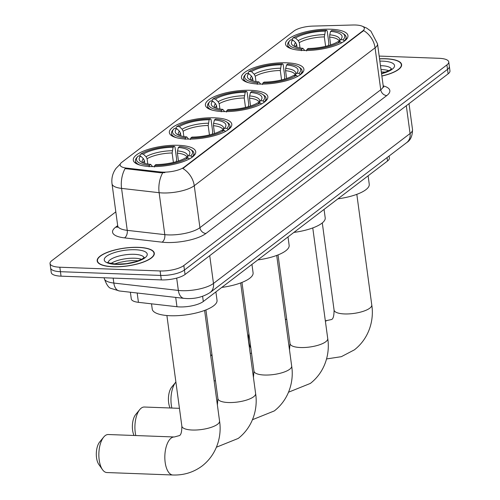 <?xml version="1.0" encoding="UTF-8"?>
<svg xmlns="http://www.w3.org/2000/svg" width="500" height="500" viewBox="0 0 500 500"><rect width="100%" height="100%" fill="white"/><g stroke="black" fill="none" stroke-linecap="round" stroke-linejoin="round"><path stroke-width="0.75" d="M178.444 145.3A31.506 9.894 -7.7 0 0 133.294 160.144A31.506 9.894 -7.7 0 0 150.588 166.55A31.506 9.894 -7.7 0 0 195.738 151.706A31.506 9.894 -7.7 0 0 178.444 145.3M286.613 62.806A31.506 9.894 -7.7 0 0 241.462 77.65A31.506 9.894 -7.7 0 0 258.756 84.05A31.506 9.894 -7.7 0 0 303.906 69.206A31.506 9.894 -7.7 0 0 286.613 62.806M250.556 90.306A31.506 9.894 -7.7 0 0 205.406 105.15A31.506 9.894 -7.7 0 0 222.7 111.55A31.506 9.894 -7.7 0 0 267.85 96.706A31.506 9.894 -7.7 0 0 250.556 90.306M214.5 117.806A31.506 9.894 -7.7 0 0 169.35 132.65A31.506 9.894 -7.7 0 0 186.644 139.05A31.506 9.894 -7.7 0 0 231.794 124.206A31.506 9.894 -7.7 0 0 214.5 117.806M330.662 29.213A31.506 9.894 -7.7 0 0 285.512 44.056A31.506 9.894 -7.7 0 0 302.806 50.456A31.506 9.894 -7.7 0 0 347.956 35.612A31.506 9.894 -7.7 0 0 330.662 29.213M355.55 25.013A16.05 5.038 -7.7 0 0 352.962 25L312.775 26.1A16.05 5.038 -7.7 0 0 294.006 30.987L121.788 162.331A16.05 5.038 -7.7 0 0 120.131 165.012A16.05 5.038 -7.7 0 0 126.575 168.1L160.281 171.95A16.05 5.038 -7.7 0 0 183.994 167.244L362.706 30.95A16.05 5.038 -7.7 0 0 364.356 28.269A16.05 5.038 -7.7 0 0 355.55 25.013M389.094 156.025L389.369 158.025A17.831 5.6 172.3 0 1 387.525 161.006L203.306 301.5A17.831 5.6 172.3 0 1 176.956 306.731L138.438 302.331A17.831 5.6 172.3 0 1 131.281 298.9L130.381 292.231M381.881 76.062A28.831 9.05 -7.7 0 0 401.619 64.594A28.831 9.05 -7.7 0 0 385.794 58.738A28.831 9.05 -7.7 0 0 379.544 58.781M138.488 247.344A28.831 9.05 -7.7 0 0 97.175 260.925A28.831 9.05 -7.7 0 0 113 266.788A28.831 9.05 -7.7 0 0 154.312 253.2A28.831 9.05 -7.7 0 0 138.488 247.344M362.481 26.312L366.613 28.062L370.85 31.094L377.525 43.85A23.781 7.469 172.3 0 1 375.069 47.825A20.806 17.294 -127.3 0 0 363.656 30.594L182.844 168.494A20.806 17.294 52.7 0 1 194.256 185.719A23.781 7.469 172.3 0 1 162.631 192.95A23.781 7.469 172.3 0 1 159.125 192.694L121.569 188.4A23.781 7.469 172.3 0 1 112.025 183.831L117.7 225.781A23.781 7.469 -7.7 0 0 127.244 230.35L164.8 234.644A23.781 7.469 -7.7 0 0 168.306 234.9A23.781 7.469 -7.7 0 0 199.931 227.669L380.744 89.775A23.781 7.469 -7.7 0 0 383.194 85.8L383.794 87.175L383.125 86.781M115.819 211.856L51.881 260.619A17.831 5.6 -7.7 0 0 50.044 263.6L51.25 272.55A17.831 5.6 -7.7 0 0 61.044 276.169L161.331 279.906L160.725 275.431A17.831 5.6 -7.7 0 0 184.444 270.006L447.512 69.375A17.831 5.6 -7.7 0 0 449.35 66.4A17.831 5.6 -7.7 0 1 447.512 69.375L184.444 270.006A17.831 5.6 -7.7 0 1 160.725 275.431L60.438 271.694L160.725 275.431L160.119 270.956A17.831 5.6 -7.7 0 0 183.837 265.538L446.906 64.9A17.831 5.6 -7.7 0 0 448.75 61.925A17.831 5.6 -7.7 0 0 438.956 58.3L379.175 56.075M50.65 268.075A17.831 5.6 -7.7 0 0 60.438 271.694A17.831 5.6 -7.7 0 1 50.65 268.075M164.894 172.6L160.387 172.763L125.1 168.6A20.806 12.406 96.5 0 0 121.569 188.4L127.244 230.35A5.944 3.544 -83.5 0 1 124.494 237.881A29.725 9.331 172.3 0 1 115.625 227.2L117.681 225.637M50.044 263.6A17.831 5.6 -7.7 0 0 59.831 267.219L160.119 270.956M161.331 279.906A17.831 5.6 -7.7 0 0 185.05 274.481L448.119 73.85A17.831 5.6 -7.7 0 0 449.956 70.869L448.75 61.925M381.863 75.969A28.531 8.963 -7.7 0 0 401.325 64.631A28.531 8.963 -7.7 0 0 385.662 58.837A28.531 8.963 -7.7 0 0 379.556 58.875M113.131 266.681A28.531 8.963 -7.7 0 0 154.019 253.238A28.531 8.963 -7.7 0 0 138.356 247.444A28.531 8.963 -7.7 0 0 97.469 260.887A28.531 8.963 -7.7 0 0 113.131 266.681M250.844 348.062A13.081 6 -87.9 0 1 248.888 333.556M297.044 47.331L296.681 44.631L295.631 42.625L292.875 40A25.562 8.025 -7.7 0 0 293.181 45.7A25.562 8.025 -7.7 0 0 302.869 48.3L301.65 49.225L301.275 50.744M292.288 39.975L292.15 38.981L293.062 37.9A28.294 8.888 -7.7 0 1 326.531 30.25L325.319 31.175A25.562 8.025 -7.7 0 0 295.506 37.994L298.256 40.619L299.306 42.625L300.025 47.956M325.613 46.331L324.338 36.906L325.319 31.175M337.944 198.825A32.694 10.269 -7.7 0 0 369.25 184.231L368.113 175.812M326.531 30.25L327.212 30.962L328.831 42.931L328.575 45.55M292.875 40L290.431 39.906A28.294 8.888 -7.7 0 0 289.875 40.5L288.9 41.65A29.488 9.256 -7.7 0 0 287.663 44.906A29.488 9.256 -7.7 0 0 292.581 49.1M306.556 50.944L306.931 49.419A28.294 8.888 -7.7 0 0 340.406 41.769L341.619 42.925M289.875 40.5A28.294 8.888 -7.7 0 0 301.65 49.225M306.931 49.419L308.15 48.494A25.562 8.025 -7.7 0 0 337.962 41.675L340.406 41.769M295.506 37.994L293.062 37.9M302.869 48.3L304.781 50.506M342.8 33.344A28.294 8.888 -7.7 0 1 343.031 39.762L344.244 40.925A29.488 9.256 -7.7 0 0 346.106 37.006A29.488 9.256 -7.7 0 0 344.05 34.194L342.8 33.344A28.294 8.888 -7.7 0 0 331.812 30.444L330.594 31.375L329.738 34.825L329.619 37.1L330.669 44.9M343.031 39.762L340.588 39.675A25.562 8.025 -7.7 0 0 340.994 39.231A25.562 8.025 -7.7 0 0 330.594 31.375M338.519 42.119L340.588 39.675M211.944 354.5A19.025 8.731 92.1 0 0 211.869 354.588A19.025 8.731 92.1 0 0 210.781 356.138M252.994 80.919L252.631 78.225L251.581 76.219L248.831 73.587A25.562 8.025 -7.7 0 0 249.137 79.287A25.562 8.025 -7.7 0 0 258.825 81.888L257.606 82.819L257.231 84.338M248.238 73.569L248.106 72.575L249.013 71.494A28.294 8.888 -7.7 0 1 282.488 63.844L281.269 64.769A25.562 8.025 -7.7 0 0 251.456 71.588L254.213 74.212L255.263 76.219L255.981 81.55M281.569 79.925L280.294 70.494L281.269 64.769M293.894 232.413A32.694 10.269 -7.7 0 0 325.2 217.825L324.062 209.406M282.488 63.844L283.169 64.556L284.788 76.525L284.525 79.144M248.831 73.587L246.388 73.5A28.294 8.888 -7.7 0 0 245.831 74.094L244.85 75.237A29.488 9.256 -7.7 0 0 243.619 78.494A29.488 9.256 -7.7 0 0 248.531 82.694M262.506 84.537L262.881 83.012A28.294 8.888 -7.7 0 0 296.356 75.362L297.569 76.519M245.831 74.094A28.294 8.888 -7.7 0 0 257.606 82.819M262.881 83.012L264.1 82.088A25.562 8.025 -7.7 0 0 293.913 75.269L296.356 75.362M251.456 71.588L249.013 71.494M258.825 81.888L260.738 84.1M298.756 66.938A28.294 8.888 -7.7 0 1 298.988 73.356L300.2 74.513A29.488 9.256 -7.7 0 0 302.056 70.594A29.488 9.256 -7.7 0 0 300 67.781L298.756 66.938A28.294 8.888 -7.7 0 0 287.762 64.037L286.55 64.969L285.694 68.419L285.569 70.694L286.625 78.494M298.988 73.356L296.544 73.263A25.562 8.025 -7.7 0 0 296.95 72.825A25.562 8.025 -7.7 0 0 286.55 64.969M294.475 75.713L296.544 73.263M170.094 407.981A13.081 6 -87.9 0 1 171.75 387.031L175.812 382.088A19.025 8.731 92.1 0 0 171.869 408.05M216.938 108.419L216.575 105.725L215.525 103.719L212.769 101.088A25.562 8.025 -7.7 0 0 213.075 106.788A25.562 8.025 -7.7 0 0 222.763 109.388L221.55 110.319L221.169 111.838M212.181 101.069L212.044 100.075L212.956 98.994A28.294 8.888 -7.7 0 1 246.431 91.344L245.212 92.269A25.562 8.025 -7.7 0 0 215.4 99.087L218.156 101.713L219.2 103.719L219.925 109.044M245.506 107.425L244.231 97.994L245.212 92.269M257.838 259.913A32.694 10.269 -7.7 0 0 289.144 245.325L288.006 236.906M246.431 91.344L247.106 92.056L248.725 104.025L248.469 106.644M212.769 101.088L210.331 101A28.294 8.888 -7.7 0 0 209.769 101.594L208.794 102.737A29.488 9.256 -7.7 0 0 207.562 105.994A29.488 9.256 -7.7 0 0 212.475 110.194M226.45 112.037L226.825 110.512A28.294 8.888 -7.7 0 0 260.3 102.863L261.512 104.019M209.769 101.594A28.294 8.888 -7.7 0 0 221.55 110.319M226.825 110.512L228.044 109.588A25.562 8.025 -7.7 0 0 257.856 102.769L260.3 102.863M215.4 99.087L212.956 98.994M222.763 109.388L224.675 111.594M262.7 94.438A28.294 8.888 -7.7 0 1 262.925 100.856L264.137 102.013A29.488 9.256 -7.7 0 0 266 98.094A29.488 9.256 -7.7 0 0 263.944 95.281L262.7 94.438A28.294 8.888 -7.7 0 0 251.706 91.538L250.494 92.463L249.631 95.919L249.513 98.194L250.569 105.988M262.925 100.856L260.487 100.763A25.562 8.025 -7.7 0 0 260.887 100.325A25.562 8.025 -7.7 0 0 250.494 92.463M258.412 103.212L260.487 100.763M134.037 435.481A13.081 6 -87.9 0 1 135.694 414.531L139.756 409.588A19.025 8.731 92.1 0 0 135.812 435.55M179.444 408.331L144.362 407.025A19.025 8.731 92.1 0 0 141.231 408.137A19.025 8.731 92.1 0 0 139.756 409.588M180.881 135.919L180.519 133.219L179.469 131.213L176.713 128.588A25.562 8.025 -7.7 0 0 177.019 134.288A25.562 8.025 -7.7 0 0 186.706 136.888L185.494 137.812L185.113 139.338M176.125 128.569L175.987 127.575L176.9 126.494A28.294 8.888 -7.7 0 1 210.375 118.837L209.156 119.769A25.562 8.025 -7.7 0 0 179.344 126.581L182.1 129.213L183.144 131.219L183.863 136.544M209.45 134.925L208.175 125.494L209.156 119.769M221.781 287.413A32.694 10.269 -7.7 0 0 253.088 272.825L251.95 264.406M210.375 118.837L211.05 119.556L212.669 131.525L212.413 134.144M176.713 128.588L174.269 128.5A28.294 8.888 -7.7 0 0 173.713 129.094L172.738 130.238A29.488 9.256 -7.7 0 0 171.5 133.494A29.488 9.256 -7.7 0 0 176.419 137.694M190.394 139.531L190.769 138.012A28.294 8.888 -7.7 0 0 224.244 130.356L225.456 131.519M173.713 129.094A28.294 8.888 -7.7 0 0 185.494 137.812M190.769 138.012L191.988 137.088A25.562 8.025 -7.7 0 0 221.8 130.269L224.244 130.356M179.344 126.581L176.9 126.494M186.706 136.888L188.619 139.094M226.637 121.938A28.294 8.888 -7.7 0 1 226.869 128.356L228.081 129.512A29.488 9.256 -7.7 0 0 229.944 125.594A29.488 9.256 -7.7 0 0 227.887 122.781L226.637 121.938A28.294 8.888 -7.7 0 0 215.65 119.038L214.431 119.963L213.575 123.419L213.456 125.694L214.513 133.488M226.869 128.356L224.425 128.262A25.562 8.025 -7.7 0 0 224.831 127.825A25.562 8.025 -7.7 0 0 214.431 119.963M222.356 130.712L224.425 128.262M102.487 469.644L98.806 464.412A13.081 6 -87.9 0 1 99.637 442.031L103.7 437.088A19.025 8.731 92.1 0 0 102.487 469.644A19.025 8.731 92.1 0 0 106.888 472.544L172.862 475A19.025 8.731 -87.9 0 1 164.869 459.087A19.025 8.731 -87.9 0 1 171.156 438.094A19.025 8.731 -87.9 0 1 174.281 436.981L179.131 435.669C180.925 435.288 181.831 432.119 181.856 426.163A19.025 5.975 172.3 0 0 192.294 430.025A19.025 5.975 172.3 0 0 217.594 424.244A19.025 5.975 172.3 0 0 219.556 421.062C221.875 435.4 217.425 454.012 202.2 465.919C193.594 472.319 183.819 475.35 172.862 475M174.281 436.981L108.306 434.525A19.025 8.731 92.1 0 0 105.175 435.631A19.025 8.731 92.1 0 0 103.7 437.088M144.825 163.419L144.456 160.719L143.412 158.713L140.656 156.088A25.562 8.025 -7.7 0 0 140.963 161.788A25.562 8.025 -7.7 0 0 150.65 164.387L149.431 165.312L149.056 166.838M140.069 156.069L139.931 155.069L140.844 153.994A28.294 8.888 -7.7 0 1 174.312 146.337L173.1 147.269A25.562 8.025 -7.7 0 0 143.287 154.081L146.037 156.713L147.088 158.719L147.806 164.044M173.394 162.425L172.119 152.994L173.1 147.269M151.519 303.825L152.225 309.081A32.694 10.269 -7.7 0 0 170.175 315.725A32.694 10.269 -7.7 0 0 217.031 300.319L215.894 291.906M174.312 146.337L174.994 147.056L176.612 159.025L176.356 161.637M140.656 156.088L138.212 155.994A28.294 8.888 -7.7 0 0 137.656 156.594L136.681 157.738A29.488 9.256 -7.7 0 0 135.444 160.994A29.488 9.256 -7.7 0 0 140.363 165.194M154.338 167.031L154.713 165.512A28.294 8.888 -7.7 0 0 188.188 157.856L189.4 159.019M137.656 156.594A28.294 8.888 -7.7 0 0 149.431 165.312M154.713 165.512L155.931 164.581A25.562 8.025 -7.7 0 0 185.744 157.769L188.188 157.856M143.287 154.081L140.844 153.994M150.65 164.387L152.562 166.594M190.581 149.438A28.294 8.888 -7.7 0 1 190.812 155.856L192.025 157.012A29.488 9.256 -7.7 0 0 193.881 153.094A29.488 9.256 -7.7 0 0 191.831 150.281L190.581 149.438A28.294 8.888 -7.7 0 0 179.594 146.537L178.375 147.463L177.519 150.919L177.4 153.188L178.45 160.987M190.812 155.856L188.369 155.762A25.562 8.025 -7.7 0 0 188.775 155.325A25.562 8.025 -7.7 0 0 178.375 147.463M186.3 158.212L188.369 155.762M126.575 168.1L126.688 168.912M160.281 171.95L160.387 172.763M183.994 167.244L184.069 167.794M362.706 30.95L362.775 31.5M387.062 157.575L387.525 161.006M137.181 293.006L138.438 302.331M175.7 297.406L176.956 306.731M202.606 296.3L203.306 301.5M205.963 233.456A5.944 4.944 52.7 0 1 199.931 227.669L194.256 185.719L375.069 47.825L380.744 89.775A5.944 4.944 52.7 0 0 386.775 95.562L205.963 233.456A29.725 9.331 172.3 0 1 166.431 242.5A29.725 9.331 172.3 0 1 162.05 242.175L124.494 237.881M162.706 172.794A20.806 12.406 96.5 0 0 159.125 192.694L164.8 234.644A5.944 3.544 -83.5 0 1 162.05 242.175M383.2 85.844A29.725 9.331 172.3 0 1 386.775 95.562M183.837 265.538L185.05 274.481M446.906 64.9L448.119 73.85M59.831 267.219L61.044 276.169M117.65 226.825A5.944 4.944 52.7 0 1 115.625 227.2M113.162 278.113L113.831 283.056A11.887 7.088 96.5 0 0 119.488 290.988L111.15 288.444C108.763 288.025 106.469 284.706 104.281 278.481A23.781 7.469 -7.7 0 0 113.831 283.056L178.35 290.425A23.781 7.469 -7.7 0 0 181.856 290.681A23.781 7.469 -7.7 0 0 213.481 283.45L410.062 133.531A23.781 7.469 -7.7 0 0 412.512 129.556C412.475 135.925 410.544 140.269 406.712 142.587L210.131 292.512A11.887 9.881 52.7 0 0 213.481 283.45L209.725 255.662M406.306 105.744L410.062 133.531A11.887 9.881 52.7 0 1 406.712 142.587M176.681 278.1L178.35 290.425A11.887 7.088 96.5 0 0 184.006 298.356L119.488 290.988M388.969 70.725A18.119 5.688 -7.7 0 0 382.038 69.619A18.119 5.688 -7.7 0 0 381.006 69.594M391.362 69A18.119 5.688 -7.7 0 0 381.512 65.706A18.119 5.688 -7.7 0 0 380.475 65.675M381.562 73.725A21.688 6.806 -7.7 0 0 394.55 66.031A21.688 6.806 -7.7 0 0 382.631 61.144A21.688 6.806 -7.7 0 0 379.856 61.119M141.669 259.331A18.119 5.688 -7.7 0 0 134.738 258.225A18.119 5.688 -7.7 0 0 110.994 263.475M144.056 257.606A18.119 5.688 -7.7 0 0 134.206 254.312A18.119 5.688 -7.7 0 0 108.231 262.45M116.156 264.375A21.688 6.806 -7.7 0 0 145 257.781A21.688 6.806 -7.7 0 0 135.331 249.75A21.688 6.806 -7.7 0 0 106.487 256.344A21.688 6.806 -7.7 0 0 116.156 264.375M356.819 194.338L371.775 304.975A19.025 5.975 172.3 0 1 369.812 308.15A19.025 5.975 172.3 0 1 344.513 313.938A19.025 5.975 172.3 0 1 334.075 310.069C334.05 316.025 333.144 319.194 331.35 319.575L325.331 320.85M325.356 321.012A19.025 8.731 -87.9 0 1 326.5 320.887M296.681 44.631A21.994 6.906 -7.7 0 0 295.531 46.85M324.338 36.906A21.994 6.906 -7.7 0 0 299.306 42.625M295.631 42.625A22.869 7.181 -7.7 0 0 294.919 46.612M324.456 34.631A22.869 7.181 -7.7 0 0 298.256 40.619M339.031 41.513A22.869 7.181 -7.7 0 0 329.738 34.825M339.125 41.312A21.994 6.906 -7.7 0 0 329.619 37.1M312.769 227.931L327.731 338.562A19.025 5.975 172.3 0 1 325.769 341.744A19.025 5.975 172.3 0 1 300.469 347.525A19.025 5.975 172.3 0 1 290.025 343.663L289.5 350.019M252.631 78.225A21.994 6.906 -7.7 0 0 251.488 80.444M280.294 70.494A21.994 6.906 -7.7 0 0 255.263 76.219M251.581 76.219A22.869 7.181 -7.7 0 0 250.869 80.206M280.413 68.225A22.869 7.181 -7.7 0 0 254.213 74.212M294.988 75.106A22.869 7.181 -7.7 0 0 285.694 68.419M295.081 74.906A21.994 6.906 -7.7 0 0 285.569 70.694M276.712 255.431L291.675 366.062A19.025 5.975 172.3 0 1 289.713 369.244A19.025 5.975 172.3 0 1 264.413 375.025A19.025 5.975 172.3 0 1 253.969 371.163L253.444 377.512M216.575 105.725A21.994 6.906 -7.7 0 0 215.425 107.944M244.231 97.994A21.994 6.906 -7.7 0 0 219.2 103.719M215.525 103.719A22.869 7.181 -7.7 0 0 214.812 107.706M244.356 95.719A22.869 7.181 -7.7 0 0 218.156 101.713M258.925 102.606A22.869 7.181 -7.7 0 0 249.631 95.919M259.019 102.406A21.994 6.906 -7.7 0 0 249.513 98.194M240.656 282.931L255.613 393.562A19.025 5.975 172.3 0 1 253.656 396.744A19.025 5.975 172.3 0 1 228.356 402.525A19.025 5.975 172.3 0 1 217.913 398.663L217.387 405.012M180.519 133.219A21.994 6.906 -7.7 0 0 179.369 135.444M208.175 125.494A21.994 6.906 -7.7 0 0 183.144 131.219M179.469 131.213A22.869 7.181 -7.7 0 0 178.756 135.206M208.3 123.219A22.869 7.181 -7.7 0 0 182.1 129.213M222.869 130.106A22.869 7.181 -7.7 0 0 213.575 123.419M222.963 129.906A21.994 6.906 -7.7 0 0 213.456 125.694M144.456 160.719A21.994 6.906 -7.7 0 0 143.312 162.944M172.119 152.994A21.994 6.906 -7.7 0 0 147.088 158.719M143.412 158.713A22.869 7.181 -7.7 0 0 142.7 162.706M172.237 150.719A22.869 7.181 -7.7 0 0 146.037 156.713M186.812 157.606A22.869 7.181 -7.7 0 0 177.519 150.919M186.906 157.406A21.994 6.906 -7.7 0 0 177.4 153.188M120.331 164L115.988 168.406L114.7 170.375C112.319 174.55 111.425 179.037 112.025 183.831M377.525 43.85L383.194 85.8M117.7 225.781L117.487 227.262M210.131 292.512C203.225 296.906 195.406 298.919 186.669 298.556L184.006 298.356M412.512 129.556L409.012 103.675M104.281 278.481L104.188 277.775M385.85 72.138L381.319 71.95M391.456 69.388L391.519 68.787L389.462 70.444L381.531 73.519M401.5 65.919L401.325 64.631M138.55 260.744L131.725 260.619L126.325 261.119L119.369 262.45L114.375 264.012M144.15 257.994L144.213 257.394L142.156 259.05L135.844 261.663L126.438 263.656L116.744 264.169C109.375 263.119 106.469 262.494 108.025 262.288M154.194 254.525L154.019 253.238M97.638 262.169L97.469 260.887M371.775 304.975C374.094 319.312 369.644 337.925 354.419 349.831L341.312 356.688L326.538 358.944M287.981 47.244L287.663 44.906M346.419 39.337L346.106 37.006M338.775 41.831L339.137 41.4M286.75 319.413L285.356 319.356M322.294 222.925L334.075 310.069M327.731 338.562C330.05 352.906 325.594 371.519 310.375 383.419L288.55 392.194M210.756 355.95L211.869 354.588M243.931 80.831L243.619 78.494M302.375 72.931L302.056 70.594M294.731 75.425L295.094 74.994M251.556 353.331L250.169 353.281M278.031 254.925L290.025 343.663M291.675 366.062C293.988 380.406 289.538 399.019 274.319 410.919L252.494 419.694M207.875 108.331L207.562 105.994M266.312 100.431L266 98.094M258.675 102.925L259.037 102.494M215.5 380.831L214.112 380.781M241.969 282.425L253.969 371.163M255.613 393.562C257.931 407.9 253.481 426.512 238.256 438.419L216.438 447.194M171.819 135.831L171.5 133.494M230.256 127.931L229.944 125.594M222.619 130.425L222.975 129.994M205.912 309.919L217.913 398.663M204.6 310.425L219.556 421.062M135.762 163.331L135.444 160.994M194.2 155.431L193.881 153.094M186.556 157.925L186.919 157.494M166.894 315.525L181.856 426.163"/></g></svg>
